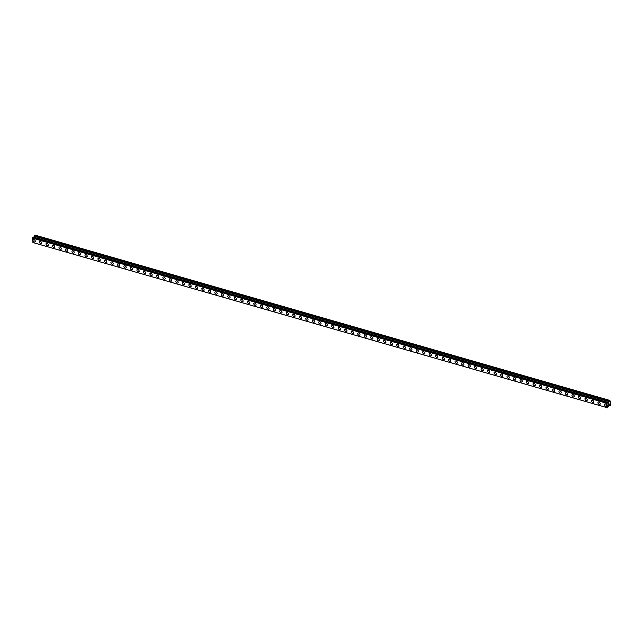 <?xml version="1.0" encoding="UTF-8"?>
<svg xmlns="http://www.w3.org/2000/svg" width="643" height="643" viewBox="0 0 643 643"><rect width="100%" height="100%" fill="white"/><g stroke="black" fill="none" stroke-linecap="round" stroke-linejoin="round"><path stroke-width="0.96" d="M35.1 241.808A1.415 0.892 48.3 0 1 34.36 241.913A1.415 0.892 48.3 0 1 33.187 240.892A1.415 0.892 48.3 0 1 33.211 239.694A1.415 0.892 48.3 0 1 33.958 239.582A1.415 0.892 48.3 0 1 35.132 240.603A1.415 0.892 48.3 0 1 35.1 241.808A1.415 0.892 48.3 0 1 34.36 241.913A1.415 0.892 48.3 0 1 33.187 240.892A1.415 0.892 48.3 0 1 33.219 239.686M41.594 243.673A1.415 0.892 48.3 0 1 40.855 243.785A1.415 0.892 48.3 0 1 39.681 242.757A1.415 0.892 48.3 0 1 39.713 241.559A1.415 0.892 48.3 0 1 40.453 241.446A1.415 0.892 48.3 0 1 41.626 242.475A1.415 0.892 48.3 0 1 41.594 243.673A1.415 0.892 48.3 0 1 40.855 243.785A1.415 0.892 48.3 0 1 39.681 242.757A1.415 0.892 48.3 0 1 39.705 241.559M48.088 245.538A1.415 0.892 48.3 0 1 47.349 245.65A1.415 0.892 48.3 0 1 46.175 244.629A1.415 0.892 48.3 0 1 46.2 243.424A1.415 0.892 48.3 0 1 46.947 243.319A1.415 0.892 48.3 0 1 48.121 244.34A1.415 0.892 48.3 0 1 48.088 245.538A1.415 0.892 48.3 0 1 47.341 245.65A1.415 0.892 48.3 0 1 46.167 244.629A1.415 0.892 48.3 0 1 46.2 243.424M54.583 247.41A1.415 0.892 48.3 0 1 53.835 247.515A1.415 0.892 48.3 0 1 52.662 246.494A1.415 0.892 48.3 0 1 52.694 245.288A1.415 0.892 48.3 0 1 53.441 245.184A1.415 0.892 48.3 0 1 54.615 246.205A1.415 0.892 48.3 0 1 54.583 247.41A1.415 0.892 48.3 0 1 53.835 247.515A1.415 0.892 48.3 0 1 52.662 246.494A1.415 0.892 48.3 0 1 52.694 245.296M61.077 249.275A1.415 0.892 48.3 0 1 60.329 249.388A1.415 0.892 48.3 0 1 59.156 248.359A1.415 0.892 48.3 0 1 59.188 247.161A1.415 0.892 48.3 0 1 59.936 247.049A1.415 0.892 48.3 0 1 61.109 248.077A1.415 0.892 48.3 0 1 61.077 249.275A1.415 0.892 48.3 0 1 60.329 249.388A1.415 0.892 48.3 0 1 59.156 248.359A1.415 0.892 48.3 0 1 59.188 247.161M67.571 251.14A1.415 0.892 48.3 0 1 66.824 251.252A1.415 0.892 48.3 0 1 65.65 250.231A1.415 0.892 48.3 0 1 65.682 249.026A1.415 0.892 48.3 0 1 66.422 248.921A1.415 0.892 48.3 0 1 67.595 249.942A1.415 0.892 48.3 0 1 67.571 251.14A1.415 0.892 48.3 0 1 66.824 251.252A1.415 0.892 48.3 0 1 65.65 250.231A1.415 0.892 48.3 0 1 65.682 249.026M74.066 253.012A1.415 0.892 48.3 0 1 73.318 253.117A1.415 0.892 48.3 0 1 72.145 252.096A1.415 0.892 48.3 0 1 72.177 250.891A1.415 0.892 48.3 0 1 72.916 250.786A1.415 0.892 48.3 0 1 74.09 251.807A1.415 0.892 48.3 0 1 74.066 253.012A1.415 0.892 48.3 0 1 73.318 253.117A1.415 0.892 48.3 0 1 72.145 252.096A1.415 0.892 48.3 0 1 72.177 250.899M80.56 254.877A1.415 0.892 48.3 0 1 79.812 254.99A1.415 0.892 48.3 0 1 78.639 253.961A1.415 0.892 48.3 0 1 78.671 252.763A1.415 0.892 48.3 0 1 79.41 252.651A1.415 0.892 48.3 0 1 80.584 253.68A1.415 0.892 48.3 0 1 80.552 254.877A1.415 0.892 48.3 0 1 79.812 254.99A1.415 0.892 48.3 0 1 78.639 253.961A1.415 0.892 48.3 0 1 78.671 252.763M87.046 256.742A1.415 0.892 48.3 0 1 86.307 256.854A1.415 0.892 48.3 0 1 85.133 255.834A1.415 0.892 48.3 0 1 85.165 254.628A1.415 0.892 48.3 0 1 85.905 254.524A1.415 0.892 48.3 0 1 87.078 255.544A1.415 0.892 48.3 0 1 87.046 256.742A1.415 0.892 48.3 0 1 86.307 256.854A1.415 0.892 48.3 0 1 85.133 255.834A1.415 0.892 48.3 0 1 85.165 254.628M93.54 258.615A1.415 0.892 48.3 0 1 92.801 258.719A1.415 0.892 48.3 0 1 91.627 257.698A1.415 0.892 48.3 0 1 91.66 256.501A1.415 0.892 48.3 0 1 92.399 256.388A1.415 0.892 48.3 0 1 93.573 257.409A1.415 0.892 48.3 0 1 93.54 258.615A1.415 0.892 48.3 0 1 92.801 258.719A1.415 0.892 48.3 0 1 91.627 257.698A1.415 0.892 48.3 0 1 91.652 256.501M100.035 260.479A1.415 0.892 48.3 0 1 99.295 260.592A1.415 0.892 48.3 0 1 98.122 259.563A1.415 0.892 48.3 0 1 98.154 258.365A1.415 0.892 48.3 0 1 98.893 258.253A1.415 0.892 48.3 0 1 100.067 259.282A1.415 0.892 48.3 0 1 100.035 260.479A1.415 0.892 48.3 0 1 99.295 260.592A1.415 0.892 48.3 0 1 98.122 259.563A1.415 0.892 48.3 0 1 98.146 258.365M106.529 262.344A1.415 0.892 48.3 0 1 105.79 262.457A1.415 0.892 48.3 0 1 104.616 261.436A1.415 0.892 48.3 0 1 104.64 260.23A1.415 0.892 48.3 0 1 105.388 260.126A1.415 0.892 48.3 0 1 106.561 261.146A1.415 0.892 48.3 0 1 106.529 262.352A1.415 0.892 48.3 0 1 105.782 262.457A1.415 0.892 48.3 0 1 104.608 261.436A1.415 0.892 48.3 0 1 104.64 260.23M113.023 264.217A1.415 0.892 48.3 0 1 112.276 264.321A1.415 0.892 48.3 0 1 111.102 263.3A1.415 0.892 48.3 0 1 111.135 262.103A1.415 0.892 48.3 0 1 111.882 261.99A1.415 0.892 48.3 0 1 113.055 263.011A1.415 0.892 48.3 0 1 113.023 264.217A1.415 0.892 48.3 0 1 112.276 264.329A1.415 0.892 48.3 0 1 111.102 263.3A1.415 0.892 48.3 0 1 111.135 262.103M119.518 266.081A1.415 0.892 48.3 0 1 118.77 266.194A1.415 0.892 48.3 0 1 117.597 265.165A1.415 0.892 48.3 0 1 117.629 263.968A1.415 0.892 48.3 0 1 118.376 263.855A1.415 0.892 48.3 0 1 119.55 264.884A1.415 0.892 48.3 0 1 119.518 266.081A1.415 0.892 48.3 0 1 118.77 266.194A1.415 0.892 48.3 0 1 117.597 265.173A1.415 0.892 48.3 0 1 117.629 263.968M126.012 267.946A1.415 0.892 48.3 0 1 125.264 268.059A1.415 0.892 48.3 0 1 124.091 267.038A1.415 0.892 48.3 0 1 124.123 265.832A1.415 0.892 48.3 0 1 124.863 265.728A1.415 0.892 48.3 0 1 126.036 266.749A1.415 0.892 48.3 0 1 126.012 267.954A1.415 0.892 48.3 0 1 125.264 268.059A1.415 0.892 48.3 0 1 124.091 267.038A1.415 0.892 48.3 0 1 124.123 265.832M132.506 269.819A1.415 0.892 48.3 0 1 131.759 269.923A1.415 0.892 48.3 0 1 130.585 268.903A1.415 0.892 48.3 0 1 130.617 267.705A1.415 0.892 48.3 0 1 131.357 267.592A1.415 0.892 48.3 0 1 132.53 268.613A1.415 0.892 48.3 0 1 132.506 269.819A1.415 0.892 48.3 0 1 131.759 269.931A1.415 0.892 48.3 0 1 130.585 268.903A1.415 0.892 48.3 0 1 130.617 267.705M139.001 271.684A1.415 0.892 48.3 0 1 138.253 271.796A1.415 0.892 48.3 0 1 137.08 270.767A1.415 0.892 48.3 0 1 137.112 269.57A1.415 0.892 48.3 0 1 137.851 269.457A1.415 0.892 48.3 0 1 139.025 270.486A1.415 0.892 48.3 0 1 138.992 271.684A1.415 0.892 48.3 0 1 138.253 271.796A1.415 0.892 48.3 0 1 137.08 270.775A1.415 0.892 48.3 0 1 137.112 269.57M145.487 273.548A1.415 0.892 48.3 0 1 144.747 273.661A1.415 0.892 48.3 0 1 143.574 272.64A1.415 0.892 48.3 0 1 143.606 271.434A1.415 0.892 48.3 0 1 144.345 271.33A1.415 0.892 48.3 0 1 145.519 272.351A1.415 0.892 48.3 0 1 145.487 273.556A1.415 0.892 48.3 0 1 144.747 273.661A1.415 0.892 48.3 0 1 143.574 272.64A1.415 0.892 48.3 0 1 143.606 271.434M151.981 275.421A1.415 0.892 48.3 0 1 151.242 275.526A1.415 0.892 48.3 0 1 150.068 274.505A1.415 0.892 48.3 0 1 150.1 273.307A1.415 0.892 48.3 0 1 150.84 273.195A1.415 0.892 48.3 0 1 152.013 274.223A1.415 0.892 48.3 0 1 151.981 275.421A1.415 0.892 48.3 0 1 151.242 275.534A1.415 0.892 48.3 0 1 150.068 274.505A1.415 0.892 48.3 0 1 150.092 273.307M158.475 277.286A1.415 0.892 48.3 0 1 157.736 277.398A1.415 0.892 48.3 0 1 156.562 276.377A1.415 0.892 48.3 0 1 156.587 275.172A1.415 0.892 48.3 0 1 157.334 275.067A1.415 0.892 48.3 0 1 158.508 276.088A1.415 0.892 48.3 0 1 158.475 277.286A1.415 0.892 48.3 0 1 157.736 277.398A1.415 0.892 48.3 0 1 156.562 276.369A1.415 0.892 48.3 0 1 156.595 275.172M164.97 279.158A1.415 0.892 48.3 0 1 164.23 279.263A1.415 0.892 48.3 0 1 163.057 278.242A1.415 0.892 48.3 0 1 163.081 277.037A1.415 0.892 48.3 0 1 163.828 276.932A1.415 0.892 48.3 0 1 165.002 277.953A1.415 0.892 48.3 0 1 164.97 279.158A1.415 0.892 48.3 0 1 164.222 279.263A1.415 0.892 48.3 0 1 163.049 278.242A1.415 0.892 48.3 0 1 163.081 277.045M171.464 281.023A1.415 0.892 48.3 0 1 170.716 281.136A1.415 0.892 48.3 0 1 169.543 280.107A1.415 0.892 48.3 0 1 169.575 278.909A1.415 0.892 48.3 0 1 170.323 278.797A1.415 0.892 48.3 0 1 171.496 279.826A1.415 0.892 48.3 0 1 171.464 281.023A1.415 0.892 48.3 0 1 170.716 281.136A1.415 0.892 48.3 0 1 169.543 280.107A1.415 0.892 48.3 0 1 169.575 278.909M177.958 282.888A1.415 0.892 48.3 0 1 177.211 283A1.415 0.892 48.3 0 1 176.037 281.98A1.415 0.892 48.3 0 1 176.069 280.774A1.415 0.892 48.3 0 1 176.817 280.669A1.415 0.892 48.3 0 1 177.99 281.69A1.415 0.892 48.3 0 1 177.958 282.888A1.415 0.892 48.3 0 1 177.211 283A1.415 0.892 48.3 0 1 176.037 281.98A1.415 0.892 48.3 0 1 176.069 280.774M184.453 284.761A1.415 0.892 48.3 0 1 183.705 284.865A1.415 0.892 48.3 0 1 182.532 283.844A1.415 0.892 48.3 0 1 182.564 282.639A1.415 0.892 48.3 0 1 183.303 282.534A1.415 0.892 48.3 0 1 184.477 283.555A1.415 0.892 48.3 0 1 184.453 284.761A1.415 0.892 48.3 0 1 183.705 284.865A1.415 0.892 48.3 0 1 182.532 283.844A1.415 0.892 48.3 0 1 182.564 282.647M190.947 286.625A1.415 0.892 48.3 0 1 190.199 286.738A1.415 0.892 48.3 0 1 189.026 285.709A1.415 0.892 48.3 0 1 189.058 284.511A1.415 0.892 48.3 0 1 189.798 284.399A1.415 0.892 48.3 0 1 190.971 285.428A1.415 0.892 48.3 0 1 190.947 286.625A1.415 0.892 48.3 0 1 190.199 286.738A1.415 0.892 48.3 0 1 189.026 285.709A1.415 0.892 48.3 0 1 189.058 284.511M197.441 288.49A1.415 0.892 48.3 0 1 196.694 288.603A1.415 0.892 48.3 0 1 195.52 287.582A1.415 0.892 48.3 0 1 195.552 286.376A1.415 0.892 48.3 0 1 196.292 286.272A1.415 0.892 48.3 0 1 197.465 287.292A1.415 0.892 48.3 0 1 197.433 288.49A1.415 0.892 48.3 0 1 196.694 288.603A1.415 0.892 48.3 0 1 195.52 287.582A1.415 0.892 48.3 0 1 195.552 286.376M203.927 290.363A1.415 0.892 48.3 0 1 203.188 290.467A1.415 0.892 48.3 0 1 202.015 289.446A1.415 0.892 48.3 0 1 202.047 288.249A1.415 0.892 48.3 0 1 202.786 288.136A1.415 0.892 48.3 0 1 203.96 289.157A1.415 0.892 48.3 0 1 203.927 290.363A1.415 0.892 48.3 0 1 203.188 290.467A1.415 0.892 48.3 0 1 202.015 289.446A1.415 0.892 48.3 0 1 202.047 288.241M210.422 292.227A1.415 0.892 48.3 0 1 209.682 292.34A1.415 0.892 48.3 0 1 208.509 291.311A1.415 0.892 48.3 0 1 208.541 290.114A1.415 0.892 48.3 0 1 209.28 290.001A1.415 0.892 48.3 0 1 210.454 291.03A1.415 0.892 48.3 0 1 210.422 292.227A1.415 0.892 48.3 0 1 209.682 292.34A1.415 0.892 48.3 0 1 208.509 291.311A1.415 0.892 48.3 0 1 208.533 290.114M216.916 294.092A1.415 0.892 48.3 0 1 216.177 294.205A1.415 0.892 48.3 0 1 215.003 293.184A1.415 0.892 48.3 0 1 215.035 291.978A1.415 0.892 48.3 0 1 215.775 291.874A1.415 0.892 48.3 0 1 216.948 292.895A1.415 0.892 48.3 0 1 216.916 294.092A1.415 0.892 48.3 0 1 216.177 294.205A1.415 0.892 48.3 0 1 215.003 293.184A1.415 0.892 48.3 0 1 215.027 291.978M223.41 295.965A1.415 0.892 48.3 0 1 222.671 296.069A1.415 0.892 48.3 0 1 221.497 295.049A1.415 0.892 48.3 0 1 221.522 293.851A1.415 0.892 48.3 0 1 222.269 293.738A1.415 0.892 48.3 0 1 223.442 294.759A1.415 0.892 48.3 0 1 223.41 295.965A1.415 0.892 48.3 0 1 222.663 296.069A1.415 0.892 48.3 0 1 221.489 295.049A1.415 0.892 48.3 0 1 221.522 293.851M229.905 297.83A1.415 0.892 48.3 0 1 229.165 297.942A1.415 0.892 48.3 0 1 227.984 296.913A1.415 0.892 48.3 0 1 228.016 295.716A1.415 0.892 48.3 0 1 228.763 295.603A1.415 0.892 48.3 0 1 229.937 296.632A1.415 0.892 48.3 0 1 229.905 297.83A1.415 0.892 48.3 0 1 229.157 297.942A1.415 0.892 48.3 0 1 227.984 296.913A1.415 0.892 48.3 0 1 228.016 295.716M236.399 299.694A1.415 0.892 48.3 0 1 235.651 299.807A1.415 0.892 48.3 0 1 234.478 298.786A1.415 0.892 48.3 0 1 234.51 297.58A1.415 0.892 48.3 0 1 235.258 297.476A1.415 0.892 48.3 0 1 236.431 298.497A1.415 0.892 48.3 0 1 236.399 299.694A1.415 0.892 48.3 0 1 235.651 299.807A1.415 0.892 48.3 0 1 234.478 298.786A1.415 0.892 48.3 0 1 234.51 297.58M242.893 301.567A1.415 0.892 48.3 0 1 242.146 301.671A1.415 0.892 48.3 0 1 240.972 300.651A1.415 0.892 48.3 0 1 241.004 299.453A1.415 0.892 48.3 0 1 241.744 299.341A1.415 0.892 48.3 0 1 242.917 300.361A1.415 0.892 48.3 0 1 242.893 301.567A1.415 0.892 48.3 0 1 242.146 301.68A1.415 0.892 48.3 0 1 240.972 300.651A1.415 0.892 48.3 0 1 241.004 299.453M249.388 303.432A1.415 0.892 48.3 0 1 248.64 303.544A1.415 0.892 48.3 0 1 247.467 302.515A1.415 0.892 48.3 0 1 247.499 301.318A1.415 0.892 48.3 0 1 248.238 301.205A1.415 0.892 48.3 0 1 249.412 302.234A1.415 0.892 48.3 0 1 249.388 303.432A1.415 0.892 48.3 0 1 248.64 303.544A1.415 0.892 48.3 0 1 247.467 302.523A1.415 0.892 48.3 0 1 247.499 301.318M255.882 305.296A1.415 0.892 48.3 0 1 255.134 305.409A1.415 0.892 48.3 0 1 253.961 304.388A1.415 0.892 48.3 0 1 253.993 303.183A1.415 0.892 48.3 0 1 254.732 303.078A1.415 0.892 48.3 0 1 255.906 304.099A1.415 0.892 48.3 0 1 255.874 305.304A1.415 0.892 48.3 0 1 255.134 305.409A1.415 0.892 48.3 0 1 253.961 304.388A1.415 0.892 48.3 0 1 253.993 303.183M262.376 307.169A1.415 0.892 48.3 0 1 261.629 307.274A1.415 0.892 48.3 0 1 260.455 306.253A1.415 0.892 48.3 0 1 260.487 305.055A1.415 0.892 48.3 0 1 261.227 304.943A1.415 0.892 48.3 0 1 262.4 305.964A1.415 0.892 48.3 0 1 262.368 307.169A1.415 0.892 48.3 0 1 261.629 307.282A1.415 0.892 48.3 0 1 260.455 306.253A1.415 0.892 48.3 0 1 260.487 305.055M268.862 309.034A1.415 0.892 48.3 0 1 268.123 309.146A1.415 0.892 48.3 0 1 266.949 308.118A1.415 0.892 48.3 0 1 266.982 306.92A1.415 0.892 48.3 0 1 267.721 306.807A1.415 0.892 48.3 0 1 268.895 307.836A1.415 0.892 48.3 0 1 268.862 309.034A1.415 0.892 48.3 0 1 268.123 309.146A1.415 0.892 48.3 0 1 266.949 308.126A1.415 0.892 48.3 0 1 266.974 306.92M275.357 310.899A1.415 0.892 48.3 0 1 274.617 311.011A1.415 0.892 48.3 0 1 273.444 309.99A1.415 0.892 48.3 0 1 273.476 308.785A1.415 0.892 48.3 0 1 274.215 308.68A1.415 0.892 48.3 0 1 275.389 309.701A1.415 0.892 48.3 0 1 275.357 310.907A1.415 0.892 48.3 0 1 274.617 311.011A1.415 0.892 48.3 0 1 273.444 309.99A1.415 0.892 48.3 0 1 273.468 308.785M281.851 312.771A1.415 0.892 48.3 0 1 281.112 312.876A1.415 0.892 48.3 0 1 279.938 311.855A1.415 0.892 48.3 0 1 279.962 310.657A1.415 0.892 48.3 0 1 280.71 310.545A1.415 0.892 48.3 0 1 281.883 311.566A1.415 0.892 48.3 0 1 281.851 312.771A1.415 0.892 48.3 0 1 281.104 312.884A1.415 0.892 48.3 0 1 279.93 311.855A1.415 0.892 48.3 0 1 279.962 310.657M288.345 314.636A1.415 0.892 48.3 0 1 287.606 314.748A1.415 0.892 48.3 0 1 286.424 313.72A1.415 0.892 48.3 0 1 286.456 312.522A1.415 0.892 48.3 0 1 287.204 312.41A1.415 0.892 48.3 0 1 288.377 313.438A1.415 0.892 48.3 0 1 288.345 314.636A1.415 0.892 48.3 0 1 287.598 314.748A1.415 0.892 48.3 0 1 286.424 313.728A1.415 0.892 48.3 0 1 286.456 312.522M294.84 316.509A1.415 0.892 48.3 0 1 294.092 316.613A1.415 0.892 48.3 0 1 292.919 315.592A1.415 0.892 48.3 0 1 292.951 314.387A1.415 0.892 48.3 0 1 293.698 314.282A1.415 0.892 48.3 0 1 294.872 315.303A1.415 0.892 48.3 0 1 294.84 316.509A1.415 0.892 48.3 0 1 294.092 316.613A1.415 0.892 48.3 0 1 292.919 315.592A1.415 0.892 48.3 0 1 292.951 314.387M301.334 318.373A1.415 0.892 48.3 0 1 300.586 318.486A1.415 0.892 48.3 0 1 299.413 317.457A1.415 0.892 48.3 0 1 299.445 316.26A1.415 0.892 48.3 0 1 300.185 316.147A1.415 0.892 48.3 0 1 301.358 317.176A1.415 0.892 48.3 0 1 301.334 318.373A1.415 0.892 48.3 0 1 300.586 318.486A1.415 0.892 48.3 0 1 299.413 317.457A1.415 0.892 48.3 0 1 299.445 316.26M307.828 320.238A1.415 0.892 48.3 0 1 307.081 320.351A1.415 0.892 48.3 0 1 305.907 319.33A1.415 0.892 48.3 0 1 305.939 318.124A1.415 0.892 48.3 0 1 306.679 318.02A1.415 0.892 48.3 0 1 307.852 319.041A1.415 0.892 48.3 0 1 307.828 320.238A1.415 0.892 48.3 0 1 307.081 320.351A1.415 0.892 48.3 0 1 305.907 319.33A1.415 0.892 48.3 0 1 305.939 318.124M314.314 322.111A1.415 0.892 48.3 0 1 313.575 322.215A1.415 0.892 48.3 0 1 312.402 321.195A1.415 0.892 48.3 0 1 312.434 319.997A1.415 0.892 48.3 0 1 313.173 319.884A1.415 0.892 48.3 0 1 314.347 320.905A1.415 0.892 48.3 0 1 314.314 322.111A1.415 0.892 48.3 0 1 313.575 322.215A1.415 0.892 48.3 0 1 312.402 321.195A1.415 0.892 48.3 0 1 312.434 319.989M320.817 323.976A1.415 0.892 48.3 0 1 320.069 324.088A1.415 0.892 48.3 0 1 318.896 323.059A1.415 0.892 48.3 0 1 318.928 321.862A1.415 0.892 48.3 0 1 319.667 321.749A1.415 0.892 48.3 0 1 320.841 322.778A1.415 0.892 48.3 0 1 320.809 323.976A1.415 0.892 48.3 0 1 320.069 324.088A1.415 0.892 48.3 0 1 318.896 323.059A1.415 0.892 48.3 0 1 318.928 321.862M327.303 325.84A1.415 0.892 48.3 0 1 326.564 325.953A1.415 0.892 48.3 0 1 325.39 324.932A1.415 0.892 48.3 0 1 325.414 323.726A1.415 0.892 48.3 0 1 326.162 323.622A1.415 0.892 48.3 0 1 327.335 324.643A1.415 0.892 48.3 0 1 327.303 325.84A1.415 0.892 48.3 0 1 326.564 325.953A1.415 0.892 48.3 0 1 325.39 324.932A1.415 0.892 48.3 0 1 325.422 323.726M333.797 327.713A1.415 0.892 48.3 0 1 333.058 327.817A1.415 0.892 48.3 0 1 331.884 326.797A1.415 0.892 48.3 0 1 331.917 325.591A1.415 0.892 48.3 0 1 332.656 325.487A1.415 0.892 48.3 0 1 333.83 326.507A1.415 0.892 48.3 0 1 333.797 327.713A1.415 0.892 48.3 0 1 333.058 327.817A1.415 0.892 48.3 0 1 331.884 326.797A1.415 0.892 48.3 0 1 331.909 325.599M340.292 329.578A1.415 0.892 48.3 0 1 339.552 329.69A1.415 0.892 48.3 0 1 338.379 328.661A1.415 0.892 48.3 0 1 338.403 327.464A1.415 0.892 48.3 0 1 339.15 327.351A1.415 0.892 48.3 0 1 340.324 328.38A1.415 0.892 48.3 0 1 340.292 329.578A1.415 0.892 48.3 0 1 339.544 329.69A1.415 0.892 48.3 0 1 338.371 328.661A1.415 0.892 48.3 0 1 338.403 327.464M346.786 331.442A1.415 0.892 48.3 0 1 346.047 331.555A1.415 0.892 48.3 0 1 344.873 330.534A1.415 0.892 48.3 0 1 344.897 329.329A1.415 0.892 48.3 0 1 345.645 329.224A1.415 0.892 48.3 0 1 346.818 330.245A1.415 0.892 48.3 0 1 346.786 331.442A1.415 0.892 48.3 0 1 346.038 331.555A1.415 0.892 48.3 0 1 344.865 330.534A1.415 0.892 48.3 0 1 344.897 329.329M353.28 333.315A1.415 0.892 48.3 0 1 352.533 333.42A1.415 0.892 48.3 0 1 351.359 332.399A1.415 0.892 48.3 0 1 351.391 331.201A1.415 0.892 48.3 0 1 352.139 331.089A1.415 0.892 48.3 0 1 353.312 332.109A1.415 0.892 48.3 0 1 353.28 333.315A1.415 0.892 48.3 0 1 352.533 333.42A1.415 0.892 48.3 0 1 351.359 332.399A1.415 0.892 48.3 0 1 351.391 331.201M359.775 335.18A1.415 0.892 48.3 0 1 359.027 335.292A1.415 0.892 48.3 0 1 357.854 334.264A1.415 0.892 48.3 0 1 357.886 333.066A1.415 0.892 48.3 0 1 358.625 332.953A1.415 0.892 48.3 0 1 359.807 333.982A1.415 0.892 48.3 0 1 359.775 335.18A1.415 0.892 48.3 0 1 359.027 335.292A1.415 0.892 48.3 0 1 357.854 334.264A1.415 0.892 48.3 0 1 357.886 333.066M366.269 337.045A1.415 0.892 48.3 0 1 365.521 337.157A1.415 0.892 48.3 0 1 364.348 336.136A1.415 0.892 48.3 0 1 364.38 334.931A1.415 0.892 48.3 0 1 365.12 334.826A1.415 0.892 48.3 0 1 366.293 335.847A1.415 0.892 48.3 0 1 366.269 337.045A1.415 0.892 48.3 0 1 365.521 337.157A1.415 0.892 48.3 0 1 364.348 336.136A1.415 0.892 48.3 0 1 364.38 334.931M372.763 338.917A1.415 0.892 48.3 0 1 372.016 339.022A1.415 0.892 48.3 0 1 370.842 338.001A1.415 0.892 48.3 0 1 370.874 336.803A1.415 0.892 48.3 0 1 371.614 336.691A1.415 0.892 48.3 0 1 372.787 337.712A1.415 0.892 48.3 0 1 372.755 338.917A1.415 0.892 48.3 0 1 372.016 339.022A1.415 0.892 48.3 0 1 370.842 338.001A1.415 0.892 48.3 0 1 370.874 336.803M379.257 340.782A1.415 0.892 48.3 0 1 378.51 340.894A1.415 0.892 48.3 0 1 377.337 339.866A1.415 0.892 48.3 0 1 377.369 338.668A1.415 0.892 48.3 0 1 378.108 338.556A1.415 0.892 48.3 0 1 379.282 339.584A1.415 0.892 48.3 0 1 379.249 340.782A1.415 0.892 48.3 0 1 378.51 340.894A1.415 0.892 48.3 0 1 377.337 339.866A1.415 0.892 48.3 0 1 377.369 338.668M385.744 342.647A1.415 0.892 48.3 0 1 385.004 342.759A1.415 0.892 48.3 0 1 383.831 341.738A1.415 0.892 48.3 0 1 383.863 340.533A1.415 0.892 48.3 0 1 384.602 340.428A1.415 0.892 48.3 0 1 385.776 341.449A1.415 0.892 48.3 0 1 385.744 342.655A1.415 0.892 48.3 0 1 385.004 342.759A1.415 0.892 48.3 0 1 383.831 341.738A1.415 0.892 48.3 0 1 383.855 340.533M392.238 344.519A1.415 0.892 48.3 0 1 391.499 344.624A1.415 0.892 48.3 0 1 390.325 343.603A1.415 0.892 48.3 0 1 390.357 342.406A1.415 0.892 48.3 0 1 391.097 342.293A1.415 0.892 48.3 0 1 392.27 343.314A1.415 0.892 48.3 0 1 392.238 344.519A1.415 0.892 48.3 0 1 391.499 344.632A1.415 0.892 48.3 0 1 390.325 343.603A1.415 0.892 48.3 0 1 390.349 342.406M398.732 346.384A1.415 0.892 48.3 0 1 397.993 346.497A1.415 0.892 48.3 0 1 396.819 345.468A1.415 0.892 48.3 0 1 396.844 344.27A1.415 0.892 48.3 0 1 397.591 344.158A1.415 0.892 48.3 0 1 398.764 345.187A1.415 0.892 48.3 0 1 398.732 346.384A1.415 0.892 48.3 0 1 397.985 346.497A1.415 0.892 48.3 0 1 396.811 345.476A1.415 0.892 48.3 0 1 396.844 344.27M405.227 348.249A1.415 0.892 48.3 0 1 404.487 348.361A1.415 0.892 48.3 0 1 403.314 347.341A1.415 0.892 48.3 0 1 403.338 346.135A1.415 0.892 48.3 0 1 404.085 346.03A1.415 0.892 48.3 0 1 405.259 347.051A1.415 0.892 48.3 0 1 405.227 348.257A1.415 0.892 48.3 0 1 404.479 348.361A1.415 0.892 48.3 0 1 403.306 347.341A1.415 0.892 48.3 0 1 403.338 346.135M411.721 350.122A1.415 0.892 48.3 0 1 410.973 350.226A1.415 0.892 48.3 0 1 409.8 349.205A1.415 0.892 48.3 0 1 409.832 348.008A1.415 0.892 48.3 0 1 410.58 347.895A1.415 0.892 48.3 0 1 411.753 348.916A1.415 0.892 48.3 0 1 411.721 350.122A1.415 0.892 48.3 0 1 410.973 350.234A1.415 0.892 48.3 0 1 409.8 349.205A1.415 0.892 48.3 0 1 409.832 348.008M418.215 351.986A1.415 0.892 48.3 0 1 417.468 352.099A1.415 0.892 48.3 0 1 416.294 351.07A1.415 0.892 48.3 0 1 416.326 349.872A1.415 0.892 48.3 0 1 417.066 349.76A1.415 0.892 48.3 0 1 418.247 350.789A1.415 0.892 48.3 0 1 418.215 351.986A1.415 0.892 48.3 0 1 417.468 352.099A1.415 0.892 48.3 0 1 416.294 351.078A1.415 0.892 48.3 0 1 416.326 349.872M424.71 353.851A1.415 0.892 48.3 0 1 423.962 353.963A1.415 0.892 48.3 0 1 422.789 352.943A1.415 0.892 48.3 0 1 422.821 351.737A1.415 0.892 48.3 0 1 423.56 351.633A1.415 0.892 48.3 0 1 424.734 352.653A1.415 0.892 48.3 0 1 424.71 353.859A1.415 0.892 48.3 0 1 423.962 353.963A1.415 0.892 48.3 0 1 422.789 352.943A1.415 0.892 48.3 0 1 422.821 351.737M431.204 355.724A1.415 0.892 48.3 0 1 430.456 355.836A1.415 0.892 48.3 0 1 429.283 354.807A1.415 0.892 48.3 0 1 429.315 353.61A1.415 0.892 48.3 0 1 430.054 353.497A1.415 0.892 48.3 0 1 431.228 354.526A1.415 0.892 48.3 0 1 431.196 355.724A1.415 0.892 48.3 0 1 430.456 355.836A1.415 0.892 48.3 0 1 429.283 354.807A1.415 0.892 48.3 0 1 429.315 353.61M437.698 357.588A1.415 0.892 48.3 0 1 436.951 357.701A1.415 0.892 48.3 0 1 435.777 356.68A1.415 0.892 48.3 0 1 435.809 355.475A1.415 0.892 48.3 0 1 436.549 355.37A1.415 0.892 48.3 0 1 437.722 356.391A1.415 0.892 48.3 0 1 437.69 357.588A1.415 0.892 48.3 0 1 436.951 357.701A1.415 0.892 48.3 0 1 435.777 356.68A1.415 0.892 48.3 0 1 435.809 355.475M444.184 359.461A1.415 0.892 48.3 0 1 443.445 359.566A1.415 0.892 48.3 0 1 442.271 358.545A1.415 0.892 48.3 0 1 442.304 357.339A1.415 0.892 48.3 0 1 443.043 357.235A1.415 0.892 48.3 0 1 444.217 358.255A1.415 0.892 48.3 0 1 444.184 359.461A1.415 0.892 48.3 0 1 443.445 359.566A1.415 0.892 48.3 0 1 442.271 358.545A1.415 0.892 48.3 0 1 442.304 357.347M450.679 361.326A1.415 0.892 48.3 0 1 449.939 361.438A1.415 0.892 48.3 0 1 448.766 360.41A1.415 0.892 48.3 0 1 448.79 359.212A1.415 0.892 48.3 0 1 449.537 359.099A1.415 0.892 48.3 0 1 450.711 360.128A1.415 0.892 48.3 0 1 450.679 361.326A1.415 0.892 48.3 0 1 449.939 361.438A1.415 0.892 48.3 0 1 448.766 360.41A1.415 0.892 48.3 0 1 448.798 359.212M457.173 363.191A1.415 0.892 48.3 0 1 456.434 363.303A1.415 0.892 48.3 0 1 455.26 362.282A1.415 0.892 48.3 0 1 455.284 361.077A1.415 0.892 48.3 0 1 456.032 360.972A1.415 0.892 48.3 0 1 457.205 361.993A1.415 0.892 48.3 0 1 457.173 363.191A1.415 0.892 48.3 0 1 456.426 363.303A1.415 0.892 48.3 0 1 455.252 362.282A1.415 0.892 48.3 0 1 455.284 361.077M463.667 365.063A1.415 0.892 48.3 0 1 462.928 365.168A1.415 0.892 48.3 0 1 461.754 364.147A1.415 0.892 48.3 0 1 461.778 362.941A1.415 0.892 48.3 0 1 462.526 362.837A1.415 0.892 48.3 0 1 463.699 363.858A1.415 0.892 48.3 0 1 463.667 365.063A1.415 0.892 48.3 0 1 462.92 365.168A1.415 0.892 48.3 0 1 461.746 364.147A1.415 0.892 48.3 0 1 461.778 362.949M470.162 366.928A1.415 0.892 48.3 0 1 469.414 367.04A1.415 0.892 48.3 0 1 468.241 366.012A1.415 0.892 48.3 0 1 468.273 364.814A1.415 0.892 48.3 0 1 469.02 364.702A1.415 0.892 48.3 0 1 470.194 365.73A1.415 0.892 48.3 0 1 470.162 366.928A1.415 0.892 48.3 0 1 469.414 367.04A1.415 0.892 48.3 0 1 468.241 366.012A1.415 0.892 48.3 0 1 468.273 364.814M476.656 368.793A1.415 0.892 48.3 0 1 475.908 368.905A1.415 0.892 48.3 0 1 474.735 367.884A1.415 0.892 48.3 0 1 474.767 366.679A1.415 0.892 48.3 0 1 475.515 366.574A1.415 0.892 48.3 0 1 476.688 367.595A1.415 0.892 48.3 0 1 476.656 368.793A1.415 0.892 48.3 0 1 475.908 368.905A1.415 0.892 48.3 0 1 474.735 367.884A1.415 0.892 48.3 0 1 474.767 366.679M483.15 370.665A1.415 0.892 48.3 0 1 482.403 370.77A1.415 0.892 48.3 0 1 481.229 369.749A1.415 0.892 48.3 0 1 481.261 368.543A1.415 0.892 48.3 0 1 482.001 368.439A1.415 0.892 48.3 0 1 483.174 369.46A1.415 0.892 48.3 0 1 483.15 370.665A1.415 0.892 48.3 0 1 482.403 370.77A1.415 0.892 48.3 0 1 481.229 369.749A1.415 0.892 48.3 0 1 481.261 368.552M489.644 372.53A1.415 0.892 48.3 0 1 488.897 372.643A1.415 0.892 48.3 0 1 487.724 371.614A1.415 0.892 48.3 0 1 487.756 370.416A1.415 0.892 48.3 0 1 488.495 370.304A1.415 0.892 48.3 0 1 489.669 371.332A1.415 0.892 48.3 0 1 489.636 372.53A1.415 0.892 48.3 0 1 488.897 372.643A1.415 0.892 48.3 0 1 487.724 371.614A1.415 0.892 48.3 0 1 487.756 370.416M496.139 374.395A1.415 0.892 48.3 0 1 495.391 374.507A1.415 0.892 48.3 0 1 494.218 373.487A1.415 0.892 48.3 0 1 494.25 372.281A1.415 0.892 48.3 0 1 494.989 372.176A1.415 0.892 48.3 0 1 496.163 373.197A1.415 0.892 48.3 0 1 496.131 374.395A1.415 0.892 48.3 0 1 495.391 374.507A1.415 0.892 48.3 0 1 494.218 373.487A1.415 0.892 48.3 0 1 494.25 372.281M502.625 376.268A1.415 0.892 48.3 0 1 501.886 376.372A1.415 0.892 48.3 0 1 500.712 375.351A1.415 0.892 48.3 0 1 500.744 374.154A1.415 0.892 48.3 0 1 501.484 374.041A1.415 0.892 48.3 0 1 502.657 375.062A1.415 0.892 48.3 0 1 502.625 376.268A1.415 0.892 48.3 0 1 501.886 376.372A1.415 0.892 48.3 0 1 500.712 375.351A1.415 0.892 48.3 0 1 500.744 374.154M509.119 378.132A1.415 0.892 48.3 0 1 508.38 378.245A1.415 0.892 48.3 0 1 507.206 377.216A1.415 0.892 48.3 0 1 507.239 376.018A1.415 0.892 48.3 0 1 507.978 375.906A1.415 0.892 48.3 0 1 509.152 376.935A1.415 0.892 48.3 0 1 509.119 378.132A1.415 0.892 48.3 0 1 508.38 378.245A1.415 0.892 48.3 0 1 507.206 377.216A1.415 0.892 48.3 0 1 507.231 376.018M515.614 379.997A1.415 0.892 48.3 0 1 514.874 380.109A1.415 0.892 48.3 0 1 513.701 379.089A1.415 0.892 48.3 0 1 513.725 377.883A1.415 0.892 48.3 0 1 514.472 377.779A1.415 0.892 48.3 0 1 515.646 378.799A1.415 0.892 48.3 0 1 515.614 380.005A1.415 0.892 48.3 0 1 514.866 380.109A1.415 0.892 48.3 0 1 513.693 379.089A1.415 0.892 48.3 0 1 513.725 377.883M522.108 381.87A1.415 0.892 48.3 0 1 521.369 381.974A1.415 0.892 48.3 0 1 520.195 380.953A1.415 0.892 48.3 0 1 520.219 379.756A1.415 0.892 48.3 0 1 520.967 379.643A1.415 0.892 48.3 0 1 522.14 380.664A1.415 0.892 48.3 0 1 522.108 381.87A1.415 0.892 48.3 0 1 521.36 381.982A1.415 0.892 48.3 0 1 520.187 380.953A1.415 0.892 48.3 0 1 520.219 379.756M528.602 383.734A1.415 0.892 48.3 0 1 527.855 383.847A1.415 0.892 48.3 0 1 526.681 382.818A1.415 0.892 48.3 0 1 526.713 381.62A1.415 0.892 48.3 0 1 527.461 381.508A1.415 0.892 48.3 0 1 528.634 382.537A1.415 0.892 48.3 0 1 528.602 383.734A1.415 0.892 48.3 0 1 527.855 383.847A1.415 0.892 48.3 0 1 526.681 382.826A1.415 0.892 48.3 0 1 526.713 381.62M535.097 385.599A1.415 0.892 48.3 0 1 534.349 385.712A1.415 0.892 48.3 0 1 533.176 384.691A1.415 0.892 48.3 0 1 533.208 383.485A1.415 0.892 48.3 0 1 533.955 383.381A1.415 0.892 48.3 0 1 535.129 384.401A1.415 0.892 48.3 0 1 535.097 385.607A1.415 0.892 48.3 0 1 534.349 385.712A1.415 0.892 48.3 0 1 533.176 384.691A1.415 0.892 48.3 0 1 533.208 383.485M541.591 387.472A1.415 0.892 48.3 0 1 540.843 387.576A1.415 0.892 48.3 0 1 539.67 386.556A1.415 0.892 48.3 0 1 539.702 385.358A1.415 0.892 48.3 0 1 540.441 385.245A1.415 0.892 48.3 0 1 541.615 386.266A1.415 0.892 48.3 0 1 541.591 387.472A1.415 0.892 48.3 0 1 540.843 387.584A1.415 0.892 48.3 0 1 539.67 386.556A1.415 0.892 48.3 0 1 539.702 385.358M548.085 389.336A1.415 0.892 48.3 0 1 547.338 389.449A1.415 0.892 48.3 0 1 546.164 388.42A1.415 0.892 48.3 0 1 546.196 387.223A1.415 0.892 48.3 0 1 546.936 387.11A1.415 0.892 48.3 0 1 548.109 388.139A1.415 0.892 48.3 0 1 548.077 389.336A1.415 0.892 48.3 0 1 547.338 389.449A1.415 0.892 48.3 0 1 546.164 388.428A1.415 0.892 48.3 0 1 546.196 387.223M554.579 391.201A1.415 0.892 48.3 0 1 553.832 391.314A1.415 0.892 48.3 0 1 552.659 390.293A1.415 0.892 48.3 0 1 552.691 389.087A1.415 0.892 48.3 0 1 553.43 388.983A1.415 0.892 48.3 0 1 554.604 390.004A1.415 0.892 48.3 0 1 554.571 391.209A1.415 0.892 48.3 0 1 553.832 391.314A1.415 0.892 48.3 0 1 552.659 390.293A1.415 0.892 48.3 0 1 552.691 389.087M561.066 393.074A1.415 0.892 48.3 0 1 560.326 393.178A1.415 0.892 48.3 0 1 559.153 392.158A1.415 0.892 48.3 0 1 559.185 390.96A1.415 0.892 48.3 0 1 559.924 390.848A1.415 0.892 48.3 0 1 561.098 391.876A1.415 0.892 48.3 0 1 561.066 393.074A1.415 0.892 48.3 0 1 560.326 393.186A1.415 0.892 48.3 0 1 559.153 392.158A1.415 0.892 48.3 0 1 559.185 390.96M567.56 394.939A1.415 0.892 48.3 0 1 566.821 395.051A1.415 0.892 48.3 0 1 565.647 394.022A1.415 0.892 48.3 0 1 565.679 392.825A1.415 0.892 48.3 0 1 566.419 392.72A1.415 0.892 48.3 0 1 567.592 393.741A1.415 0.892 48.3 0 1 567.56 394.939A1.415 0.892 48.3 0 1 566.821 395.051A1.415 0.892 48.3 0 1 565.647 394.03A1.415 0.892 48.3 0 1 565.671 392.825M574.054 396.811A1.415 0.892 48.3 0 1 573.315 396.916A1.415 0.892 48.3 0 1 572.141 395.895A1.415 0.892 48.3 0 1 572.166 394.689A1.415 0.892 48.3 0 1 572.913 394.585A1.415 0.892 48.3 0 1 574.086 395.606A1.415 0.892 48.3 0 1 574.054 396.811A1.415 0.892 48.3 0 1 573.307 396.916A1.415 0.892 48.3 0 1 572.133 395.895A1.415 0.892 48.3 0 1 572.166 394.698M580.549 398.676A1.415 0.892 48.3 0 1 579.809 398.789A1.415 0.892 48.3 0 1 578.636 397.76A1.415 0.892 48.3 0 1 578.66 396.562A1.415 0.892 48.3 0 1 579.407 396.45A1.415 0.892 48.3 0 1 580.581 397.478A1.415 0.892 48.3 0 1 580.549 398.676A1.415 0.892 48.3 0 1 579.801 398.789A1.415 0.892 48.3 0 1 578.628 397.76A1.415 0.892 48.3 0 1 578.66 396.562M587.043 400.541A1.415 0.892 48.3 0 1 586.295 400.653A1.415 0.892 48.3 0 1 585.122 399.633A1.415 0.892 48.3 0 1 585.154 398.427A1.415 0.892 48.3 0 1 585.902 398.322A1.415 0.892 48.3 0 1 587.075 399.343A1.415 0.892 48.3 0 1 587.043 400.541A1.415 0.892 48.3 0 1 586.295 400.653A1.415 0.892 48.3 0 1 585.122 399.633A1.415 0.892 48.3 0 1 585.154 398.427M593.537 402.414A1.415 0.892 48.3 0 1 592.79 402.518A1.415 0.892 48.3 0 1 591.616 401.497A1.415 0.892 48.3 0 1 591.648 400.292A1.415 0.892 48.3 0 1 592.396 400.187A1.415 0.892 48.3 0 1 593.569 401.208A1.415 0.892 48.3 0 1 593.537 402.414A1.415 0.892 48.3 0 1 592.79 402.518A1.415 0.892 48.3 0 1 591.616 401.497A1.415 0.892 48.3 0 1 591.648 400.3M600.032 404.278A1.415 0.892 48.3 0 1 599.284 404.391A1.415 0.892 48.3 0 1 598.111 403.362A1.415 0.892 48.3 0 1 598.143 402.164A1.415 0.892 48.3 0 1 598.882 402.052A1.415 0.892 48.3 0 1 600.056 403.081A1.415 0.892 48.3 0 1 600.032 404.278A1.415 0.892 48.3 0 1 599.284 404.391A1.415 0.892 48.3 0 1 598.111 403.362A1.415 0.892 48.3 0 1 598.143 402.164M606.526 406.143A1.415 0.892 48.3 0 1 605.778 406.255A1.415 0.892 48.3 0 1 604.605 405.235A1.415 0.892 48.3 0 1 604.637 404.029A1.415 0.892 48.3 0 1 605.376 403.925A1.415 0.892 48.3 0 1 606.55 404.945A1.415 0.892 48.3 0 1 606.518 406.143A1.415 0.892 48.3 0 1 605.778 406.255A1.415 0.892 48.3 0 1 604.605 405.235A1.415 0.892 48.3 0 1 604.637 404.029M608.672 404.961L608.591 404.487L608.672 404.961M609.234 404.463L608.64 405.058L608.591 404.487M608.64 405.058L609.194 403.949M608.608 403.989L609.034 403.008M609.242 401.047L608.64 402.639L606.815 403.306L607.643 407.831L608.399 406.119L609.17 405.46L610.038 405.717L610.85 404.704L609.918 400.444L609.242 401.047L34.577 235.772L33.283 237.974M609.058 401.545L34.384 236.262L609.05 401.537M32.664 237.797L607.33 403.073L32.616 237.838M607.056 403.057L32.359 237.765L32.978 242.556L607.643 407.831L32.986 242.556M609.918 400.444L35.252 235.169L34.577 235.772M606.815 403.306L32.15 238.031M607.587 407.807L32.922 242.532M609.218 401.087L34.553 235.812M609.106 401.489L34.441 236.214M609.001 401.586L34.336 236.311M608.68 402.574L34.007 237.299M608.64 402.639L33.975 237.363M607 403.048L32.327 237.773M606.879 403.153L32.206 237.878M606.855 403.193L32.19 237.918M607.024 403.04L32.359 237.765"/></g></svg>

